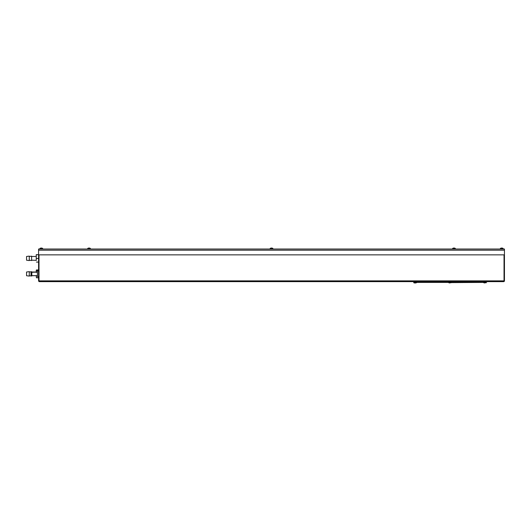 <?xml version="1.0" encoding="UTF-8"?>
<svg xmlns="http://www.w3.org/2000/svg" width="531" height="531" viewBox="0 0 531 531"><rect width="100%" height="100%" fill="white"/><g stroke="black" fill="none" stroke-linecap="round" stroke-linejoin="round"><path stroke-width="0.8" d="M38.584 270.624L37.422 271.188L37.422 276.558L38.584 277.122M38.584 255.431L38.584 255.823M38.584 260.867L38.584 261.259M504.357 281.231L504.45 254.853L504.45 280.872L503.673 281.636L39.36 281.636L38.584 280.859L38.584 249.026L504.45 249.026L504.45 254.853L38.584 254.853M504.41 281.111L504.105 281.51M38.929 281.51L39.36 281.636L38.929 281.51M31.814 272.104L31.814 275.642L31.037 275.443L31.037 272.303L37.422 272.104M89.055 248.455L90.409 248.455A2.33 2.33 0 0 0 89.799 248.143L89.799 248.143A2.316 2.237 66.6 0 0 89.507 248.063A2.33 2.005 -78.1 0 0 89.288 248.043A2.33 1.155 -83.1 0 0 89.162 248.063A2.316 0.558 -83.8 0 1 89.228 248.15A2.27 2.263 -0 0 0 88.883 248.15A2.316 0.558 83.8 0 1 88.942 248.063A2.33 1.155 83.1 0 0 88.816 248.043A2.33 2.005 78.1 0 0 88.597 248.063A2.316 2.237 -66.6 0 0 88.312 248.15L88.312 248.15A2.33 2.33 0 0 0 87.695 248.455L89.055 248.455M41.305 248.455L42.659 248.455A2.33 2.33 0 0 0 42.049 248.143L42.049 248.143A2.316 2.237 66.6 0 0 41.757 248.063A2.33 2.005 -78.1 0 0 41.537 248.043A2.33 1.155 -83.1 0 0 41.411 248.063A2.316 0.558 -83.8 0 1 41.471 248.15A2.27 2.263 -0 0 0 41.133 248.15A2.316 0.558 83.8 0 1 41.192 248.063A2.33 1.155 83.1 0 0 41.066 248.043A2.33 2.005 78.1 0 0 40.847 248.063A2.316 2.237 -66.6 0 0 40.562 248.15L40.562 248.15A2.33 2.33 0 0 0 39.944 248.455L41.305 248.455M271.52 248.455L272.874 248.455A2.33 2.33 0 0 0 272.264 248.143L272.264 248.143A2.316 2.237 66.6 0 0 271.972 248.063A2.33 2.005 -78.1 0 0 271.753 248.043A2.33 1.155 -83.1 0 0 271.626 248.063A2.316 0.558 -83.8 0 1 271.686 248.15A2.27 2.263 -0 0 0 271.348 248.15A2.316 0.558 83.8 0 1 271.407 248.063A2.33 1.155 83.1 0 0 271.281 248.043A2.33 2.005 78.1 0 0 271.062 248.063A2.316 2.237 -66.6 0 0 270.777 248.15L270.777 248.15A2.33 2.33 0 0 0 270.16 248.455L271.52 248.455M453.978 248.455L455.339 248.455A2.33 2.33 0 0 0 454.728 248.143L454.728 248.143A2.316 2.237 66.6 0 0 454.436 248.063A2.33 2.005 -78.1 0 0 454.217 248.043A2.33 1.155 -83.1 0 0 454.091 248.063A2.316 0.558 -83.8 0 1 454.151 248.15A2.27 2.263 -0 0 0 453.813 248.15A2.316 0.558 83.8 0 1 453.872 248.063A2.33 1.155 83.1 0 0 453.746 248.043A2.33 2.005 78.1 0 0 453.527 248.063A2.316 2.237 -66.6 0 0 453.235 248.15L453.235 248.15A2.33 2.33 0 0 0 452.624 248.455L453.978 248.455M501.735 248.455L503.089 248.455A2.33 2.33 0 0 0 502.479 248.143L502.479 248.143A2.316 2.237 66.6 0 0 502.187 248.063A2.33 2.005 -78.1 0 0 501.968 248.043A2.33 1.155 -83.1 0 0 501.841 248.063A2.316 0.558 -83.8 0 1 501.901 248.15A2.27 2.263 -0 0 0 501.563 248.15A2.316 0.558 83.8 0 1 501.622 248.063A2.33 1.155 83.1 0 0 501.496 248.043A2.33 2.005 78.1 0 0 501.277 248.063A2.316 2.237 -66.6 0 0 500.992 248.15L500.992 248.15A2.33 2.33 0 0 0 500.375 248.455L501.735 248.455M414.578 281.636L414.578 282.412L485.619 282.412L485.619 281.636M449.584 281.636L450.62 281.636M416.709 282.611L413.609 282.611L414.366 282.957L415.952 282.957L416.709 282.412L448.549 282.412L449.306 282.957L451.649 282.611L448.549 282.611M451.649 282.611L483.489 282.412L484.245 282.957L486.595 282.611L483.489 282.611M414.28 282.412L413.609 282.611M451.649 282.412L448.549 282.412M483.489 282.412L486.595 282.611M26.55 257.455L26.55 260.21L29.265 260.575L29.265 256.115L26.55 256.48L26.55 257.455M29.265 256.48L31.595 256.168L31.595 260.522L29.265 260.21M36.254 260.502L36.254 254.661L38.584 254.661L38.584 262.029M38.584 256.818L38.584 260.044M36.254 256.818L36.254 260.044M36.254 254.668L36.254 256.354M31.595 260.21L36.254 260.323M36.44 258.458L38.398 258.458M36.44 262.088L38.398 262.088M36.44 254.714L38.398 254.714M26.55 272.025L26.55 275.735L29.265 276.087M29.265 271.66L29.265 276.107M29.265 272.011L31.595 271.693L31.595 272.157M36.254 272.025L31.595 272.011M38.557 277.116L38.398 277.786L36.44 277.786L36.254 275.874M36.254 272.423L36.44 269.96L38.398 269.96L38.471 270.677M36.44 277.282L36.254 276.299M36.254 270.246L36.254 272.104M36.254 271.447L36.254 271.872M36.254 275.642L31.595 275.735M31.595 275.589L31.595 276.054L29.265 275.735M36.44 270.465L38.398 270.465M504.032 254.853L504.032 280.859L39.002 280.859L39.002 254.853M504.45 250.194L38.584 250.194M38.63 281.111L39.36 281.636M31.814 275.642L37.422 275.642M90.409 249.026L90.409 248.455L90.409 249.026M87.695 249.026L87.695 248.455M42.659 249.026L42.659 248.455M39.944 249.026L39.944 248.455M272.874 249.026L272.874 248.455M270.16 249.026L270.16 248.455M455.339 249.026L455.339 248.455M452.624 249.026L452.624 248.455M503.089 249.026L503.089 248.455M500.375 249.026L500.375 248.455M31.595 256.48L36.254 256.48M26.55 272.011L29.265 271.64"/></g></svg>

